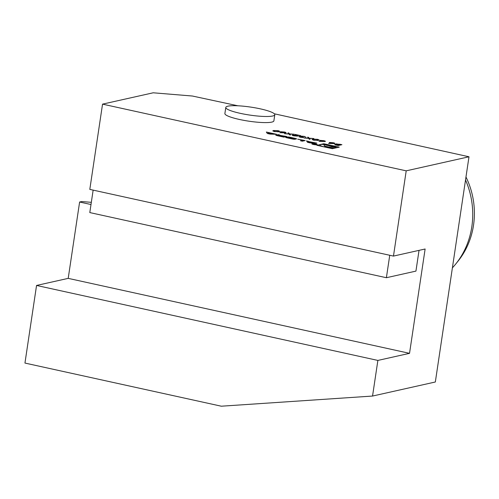 <?xml version="1.0" encoding="UTF-8"?>
<svg xmlns="http://www.w3.org/2000/svg" width="499" height="499" viewBox="0 0 499 499"><rect width="100%" height="100%" fill="white"/><g stroke="black" fill="none" stroke-linecap="round" stroke-linejoin="round"><path stroke-width="0.75" d="M334.654 143.562L328.517 143.438L330.924 143.232C329.49 142.889 329.041 142.627 329.577 142.452L333.282 142.764C334.754 143.113 335.209 143.381 334.654 143.562L334.904 143.419M329.328 142.589L330.226 142.645M312.817 139.127L317.601 139.321L319.198 140.007L318.418 140.356L313.721 140.188L312.081 139.471L313.877 139.227M273.527 130.495L278.311 130.688L279.908 131.38L279.122 131.724L274.425 131.555L272.791 130.838L274.581 130.601M308.656 141.579L306.529 140.861L307.54 142.334L310.197 142.914L316.84 143.126L308.656 141.579L308.507 142.546M317.015 144.766A2.738 0.443 8.5 0 0 317.252 144.629A2.738 0.443 8.5 0 0 314.607 143.787A2.738 0.443 8.5 0 0 311.838 143.824A2.738 0.443 8.5 0 0 313.946 144.579A2.738 0.443 8.5 0 0 317.015 144.766M297.741 139.184L302.768 140.288L300.517 140.787L302.332 141.186L305.151 140.556L297.741 139.184M285.709 137.256L286.133 137.587A9.656 1.566 8.5 0 0 287.948 138.03L291.422 138.791A9.656 1.566 8.5 0 0 293.431 139.19L294.921 139.283L296.599 138.865L296.057 138.603A9.656 1.566 8.5 0 0 294.242 138.161L290.767 137.4A9.656 1.566 8.5 0 0 288.759 137L286.345 137.113L293.948 138.348L294.454 138.554L293.393 138.816L285.684 137.425M287.742 137.624L287.686 137.974M275.847 135.092L276.265 135.422A9.656 1.566 8.5 0 0 278.086 135.865L283.881 137.138L286.7 136.501L279.852 135.348L279.346 135.142L279.845 134.998L278.03 134.599L277.488 134.767L278.024 135.029A9.656 1.566 8.5 0 0 279.109 135.304L279.041 135.316A9.656 1.566 8.5 0 0 277.793 135.079L275.816 135.26M266.341 132.029L267.345 133.501L270.003 134.088L276.652 134.3L266.341 132.029M339.27 147.143L323.814 143.743L316.89 145.296L332.34 148.69L339.27 147.143M274.793 114.758L273.882 120.864A24.769 4.011 -171.5 0 1 271.749 122.112A24.769 4.011 -171.5 0 1 243.967 120.371A24.769 4.011 -171.5 0 1 224.887 113.541L225.798 107.435A24.769 4.011 -171.5 0 1 250.891 107.123A24.769 4.011 -171.5 0 1 274.793 114.758A24.769 4.011 -171.5 0 1 272.66 116.005A24.769 4.011 -171.5 0 1 244.884 114.265A24.769 4.011 -171.5 0 1 225.798 107.435M237.923 105.794L192.402 96.026L153.199 92.795L102.545 104.135L406.205 170.839L393.468 256.087L425.123 249.001L409.529 353.336L377.874 360.428L372.547 396.05L435.334 381.997L468.991 156.78L406.205 170.839M468.991 156.78L274.319 113.784M285.852 132.846L279.714 132.715L282.128 132.509C280.688 132.173 280.238 131.911 280.781 131.73L284.486 132.042C285.952 132.391 286.407 132.659 285.852 132.846L286.102 132.697M280.532 131.867L281.43 131.929M294.223 134.225L289.651 134.056L290.424 135.029L289.576 134.842L288.927 134.031L284.405 133.707L288.796 133.869L287.992 132.859L288.846 133.046L289.526 133.894L294.223 134.225M293.2 135.179L294.242 135.74L297.741 136.133L293.824 135.815C292.358 135.472 291.89 135.21 292.433 135.023L298.471 135.329L295.021 134.399L300.616 135.628L293.2 135.179L293.113 135.641M292.189 135.16L293.088 135.223M299.687 136.682L303.797 137.587L300.398 137.262L298.951 136.52L300.672 136.558L300.261 136.04L304.303 136.395L305.962 137.244L303.91 136.477L301.028 136.19L302.781 136.926L299.687 136.682L299.581 137.05M298.77 136.626L299.587 136.726M300.092 136.289L300.916 136.233M301.028 136.19L301.277 136.795M313.871 138.541L309.299 138.373L310.072 139.346L309.218 139.159L308.575 138.348L304.053 138.023L308.444 138.186L307.64 137.169L308.494 137.362L309.174 138.211L313.871 138.541M325.148 141.473L319.011 141.348L321.418 141.142C319.984 140.799 319.535 140.543 320.071 140.362L323.776 140.674C325.248 141.024 325.704 141.292 325.148 141.473L325.392 141.329M319.822 140.5L320.72 140.556M339.688 144.211L341.915 144.698L338.222 145.527L336.613 145.172C335.041 144.847 334.473 144.585 334.91 144.392L336.65 144.429L336.008 143.868L339.663 144.373M334.71 144.51L335.553 144.598M335.79 143.993L336.638 144.074M452.387 267.857A78.224 71.182 -102.6 0 0 455.868 263.846A78.224 71.182 -102.6 0 0 465.523 179.996M465.972 176.995A75.43 68.637 77.4 0 1 458.132 261.021L455.868 263.846M372.547 396.05L221.319 406.205L24.95 363.066L36.552 285.453L68.207 278.367L79.615 202.02L81.724 201.546L91.323 202.338M377.874 360.428L36.552 285.453M102.545 104.135L89.808 189.389L393.468 256.087M90.993 204.521L79.615 202.02M68.207 278.367L409.529 353.336M389.744 255.27L386.388 277.718L415.935 271.107L419.035 250.367M386.388 277.718L89.795 212.574L93.145 190.125M323.714 144.436L323.814 143.743M335.571 147.866A8.302 1.347 8.5 0 0 336.289 147.448A8.302 1.347 8.5 0 0 328.28 144.891A8.302 1.347 8.5 0 0 319.871 144.991A8.302 1.347 8.5 0 0 326.265 147.28A8.302 1.347 8.5 0 0 335.571 147.866M325.049 146.899L335.447 147.168L323.739 144.591L325.049 146.899M328.673 146.993L324.593 146.095M269.111 133.701L268.618 132.983L272.335 133.801L269.08 133.888M268.506 133.757L268.618 132.983M272.279 134.162L272.335 133.801M268.075 133.663L268.256 132.453M268.319 133.72L268.462 132.753M273.327 134.194L273.383 133.832M274.681 134.237L274.731 133.875M277.968 135.011L278.03 134.599M283.981 137.113L284.106 136.277M284.761 136.938L284.885 136.102M283.482 137.05L283.575 136.395L277.943 135.422L282.596 136.851M283.575 136.395L282.634 136.607M287.692 137.974L287.736 137.649M302.644 141.117L302.768 140.288M316.547 144.666A2.214 0.362 8.5 0 0 316.734 144.554A2.214 0.362 8.5 0 0 314.595 143.868A2.214 0.362 8.5 0 0 312.355 143.899A2.214 0.362 8.5 0 0 314.058 144.51A2.214 0.362 8.5 0 0 316.547 144.666M314.233 144.149L313.147 144.074L314.775 144.598L316.135 144.298L313.933 143.812L314.22 144.211M313.129 144.211L313.665 144.354M314.613 144.567L313.491 144.186L314.289 143.893M314.62 144.498L315.044 144.542M314.245 144.217L315.062 144.398M308.27 142.496L308.451 141.279M313.522 143.02L313.572 142.664M314.869 143.063L314.925 142.702M309.299 142.527L308.812 141.816L312.524 142.627L309.274 142.714M308.7 142.589L308.812 141.816M312.468 142.988L312.524 142.627M278.935 131.106L279.808 131.499M272.841 130.975L273.489 130.75M274.756 131.624L278.386 131.561C279.434 131.43 279.272 131.168 277.906 130.769L274.263 130.657L273.639 130.956L273.714 131.374M278.348 131.817L279.066 131.274L277.987 131.892M274.263 130.657C273.259 130.8 273.433 131.069 274.781 131.468M285.191 132.484L285.971 132.809M285.178 132.902L284.068 132.116L281.536 131.892L281.467 132.347M283.002 132.796L283.413 132.865M281.536 131.892L285.097 132.909M290.137 134.967L289.651 134.056M288.247 133.177L288.846 133.046M288.809 133.295L289.526 133.894M298.458 135.416L298.782 135.491M305.188 136.882L305.981 137.231M309.779 139.277L309.299 138.373M307.895 137.493L308.494 137.362M308.457 137.612L309.174 138.211M318.231 139.739L319.104 140.125M312.131 139.608L312.779 139.383M314.052 140.256L317.676 140.194L318.356 139.907L317.202 139.396L313.559 139.29L312.929 139.583L313.01 140.007M317.277 140.518L318.356 139.907M313.559 139.29C312.555 139.433 312.73 139.701 314.077 140.094M324.487 141.117L325.267 141.442M324.475 141.535L323.358 140.749L320.832 140.518L320.757 140.98M322.292 141.423L322.703 141.491M320.832 140.518L324.387 141.535M333.993 143.207L334.773 143.525M333.981 143.625L332.864 142.839L330.338 142.608L330.263 143.07M331.798 143.512L332.209 143.581M330.338 142.608L333.893 143.625M340.786 144.716L341.322 144.835M337.399 144.729L336.6 144.411M339.033 145.109L340.798 144.623L336.75 144.03L336.576 144.361M338.035 145.49L339.046 145.016L335.659 144.554L335.496 144.878M336.837 145.221L339.046 145.016M335.659 144.554L336.856 145.059M337.405 144.673L340.798 144.623M336.75 144.03L337.436 144.473M276.234 135.41L276.296 134.986M277.687 135.772L277.793 135.079M293.343 139.177L293.393 138.816M294.273 139.296L294.379 138.597M287.206 137.306L287.268 136.907M288.703 137.393L288.759 137M295.994 139.04L296.057 138.603M336.232 147.823L336.289 147.448M319.734 145.92L319.871 144.991M279.297 135.46L279.346 135.142M277.818 135.803L277.874 135.466M294.341 139.302L294.454 138.554"/></g></svg>
